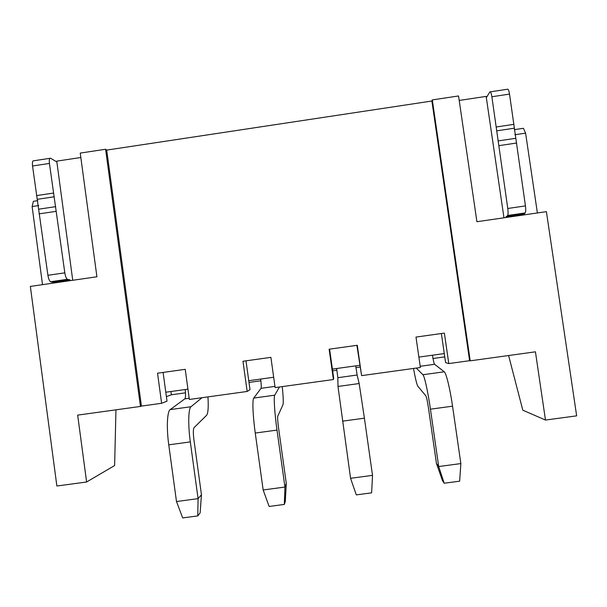 <?xml version="1.0" encoding="UTF-8"?>
<svg xmlns="http://www.w3.org/2000/svg" width="607" height="607" viewBox="0 0 607 607"><rect width="100%" height="100%" fill="white"/><g stroke="black" fill="none" stroke-linecap="round" stroke-linejoin="round"><path stroke-width="0.91" d="M503.969 217.799L486.146 96.392L459.203 100.451M470.213 360.831L535.435 351.817L545.481 420.052L576.65 415.848L546.406 211.653L476.912 221.722L458.551 95.959L432.313 99.92L470.213 360.831L469.606 360.695L431.888 101.02L432.313 99.92M431.888 101.02L106.703 150.104L141.423 406.083L140.467 406.44L105.595 149.254L106.703 150.104M105.595 149.254L80.238 153.085L96.915 276.777L30.35 286.421L56.876 486.01L86.611 481.996L77.666 415.12L140.467 406.44M80.83 157.509L56.755 161.136L72.734 280.275M49.857 158.336L33.795 160.764C32.581 160.536 32.163 162.274 32.543 165.977L47.915 275.297C48.499 278.734 49.372 280.889 50.54 281.747L53.363 282.316L54.053 282.983M56.861 161.97L50.563 158.23C49.417 157.995 49.038 159.724 49.433 163.435L64.82 272.839C65.397 276.284 66.239 278.438 67.354 279.303L69.782 279.812L70.67 280.578M67.665 281.011L67.544 280.138M37.801 200.651L33.385 201.312L32.118 206.547L42.52 284.653M38.757 205.561L32.118 206.547M141.423 406.083L161.629 403.291L157.532 373.206L185.226 369.329L189.354 399.459L247.163 391.462L242.975 361.256L270.897 357.356L275.115 387.592L333.41 379.534L329.123 349.215L357.28 345.284L361.59 375.634L420.37 367.508L415.992 337.075L444.377 333.106L448.785 363.578L469.606 360.695M448.785 363.578L445.584 362.614L441.372 333.524M514.842 134.739L525.594 133.138L523.424 128.297L514.311 129.655M486.328 97.674L489.879 91.907C490.577 91.384 491.238 93 491.867 96.748L507.771 208.482C508.211 212.025 508.173 214.354 507.649 215.477L505.76 217.541M513.697 216.388L513.568 215.5M490.373 91.832L507.406 89.259C508.173 88.728 508.878 90.337 509.516 94.093L525.45 205.91C525.882 209.461 525.806 211.797 525.214 212.936L523.113 215.03M525.594 133.138L537.392 212.958M185.492 392.828L171.379 394.785L166.394 396.629M359.981 367.038L355.983 367.592M336.885 370.24L332.651 370.831M260.858 380.786L248.999 382.433M444.749 356.878L432.988 358.509M171.379 394.785L170.939 391.515M115.96 409.831L114.624 465.539L86.611 481.996M361.59 375.634L356.893 345.337M545.481 420.052L522.802 410.188L508.605 355.527M165.794 392.228L187.942 389.155M248.764 380.71L273.674 377.258M332.408 369.102L359.731 365.308M418.876 357.098L444.271 353.57M416.273 368.07L422.927 374.739C424.43 375.877 427.996 392.023 430.439 409.186L438.694 466.533L436.425 463.353L428.367 407.358C427.404 401.022 426.577 397.206 425.886 395.901L417.889 386.264C416.797 384.55 415.347 378.616 413.526 368.449M436.425 463.353L442.503 480.714L444.195 483.225L459.651 481.176L460.85 463.581L452.549 406.174L430.439 409.186M432.434 355.216C433.261 360.406 433.99 363.434 434.612 364.299L444.263 371.795C446.16 372.88 450.098 388.988 452.549 406.174M460.85 463.581L438.694 466.533L444.195 483.225M336.642 368.51L337.833 377.691L337.993 386.454L350.558 478.301L356.294 494.887L371.621 492.854L372.523 475.364L364.405 418.185L342.485 421.167M355.732 365.862L357.121 375.02L359.162 383.533L364.405 418.185M372.523 475.364L350.558 478.301M260.646 379.064C261.283 384.231 261.42 387.319 261.048 388.313L253.749 398.078C252.208 399.626 252.861 416.03 255.259 433.049L263.157 489.963L269.121 506.45L284.326 504.432L285.282 501.587L286.284 483.415L278.53 427.791C277.702 421.486 277.445 417.616 277.763 416.182L282.938 404.808C283.53 402.881 283.294 396.811 282.24 386.606M279.432 387L274.743 395.18C273.582 396.674 274.592 413.048 276.997 430.09L284.941 487.057L286.284 483.415M263.157 489.963L284.941 487.057L284.326 504.432M185.196 389.535C185.757 394.702 185.628 397.805 184.832 398.86L170.18 409.604C167.16 411.349 166.386 427.882 168.761 444.84L176.485 501.526L182.684 517.915L197.761 515.912L200.128 512.892L201.456 494.751L193.868 439.331C193.109 433.041 193.17 429.149 194.058 427.639L206.6 415.302C208.133 413.246 208.58 407.107 207.958 396.879M202.032 397.699L191.008 406.728C188.36 408.428 187.935 424.93 190.317 441.904L198.087 498.643L201.456 494.751M176.485 501.526L198.087 498.643L197.761 515.912M163.093 372.425L167.008 401.159L161.629 403.291M246.002 360.839L250.008 389.671L247.163 391.462M329.586 349.154L333.675 378.1L333.41 379.534M69.782 279.812L53.12 282.232M67.589 279.395L50.798 281.83M47.915 275.297L64.82 272.839M55.943 211.365L39.03 213.876M38.825 209.165L55.707 206.653M54.258 196.789L37.368 199.301M36.496 195.606L53.401 193.079M49.433 163.435L32.543 165.977M422.927 374.739L444.263 371.795M420.196 366.294L434.612 364.299M337.993 386.454L359.162 383.533M337.833 377.691L357.121 375.02M276.997 430.09L255.259 433.049M253.749 398.078L274.743 395.18M261.048 388.313L274.948 386.393M190.317 441.904L168.761 444.84M170.18 409.604L191.008 406.728M184.832 398.86L189.187 398.253M523.575 214.051L506.17 216.57M525.063 213.087L507.513 215.629M507.771 208.482L525.45 205.91M516.663 143.024L498.984 145.642M498.021 140.938L515.669 138.32M514.273 128.214L496.625 130.846M496.306 126.977L513.977 124.336M509.516 94.093L491.867 96.748M53.363 282.316L70.017 279.903M50.54 281.747L67.354 279.303M506.033 216.714L523.424 214.195M507.649 215.477L525.214 212.936"/></g></svg>
